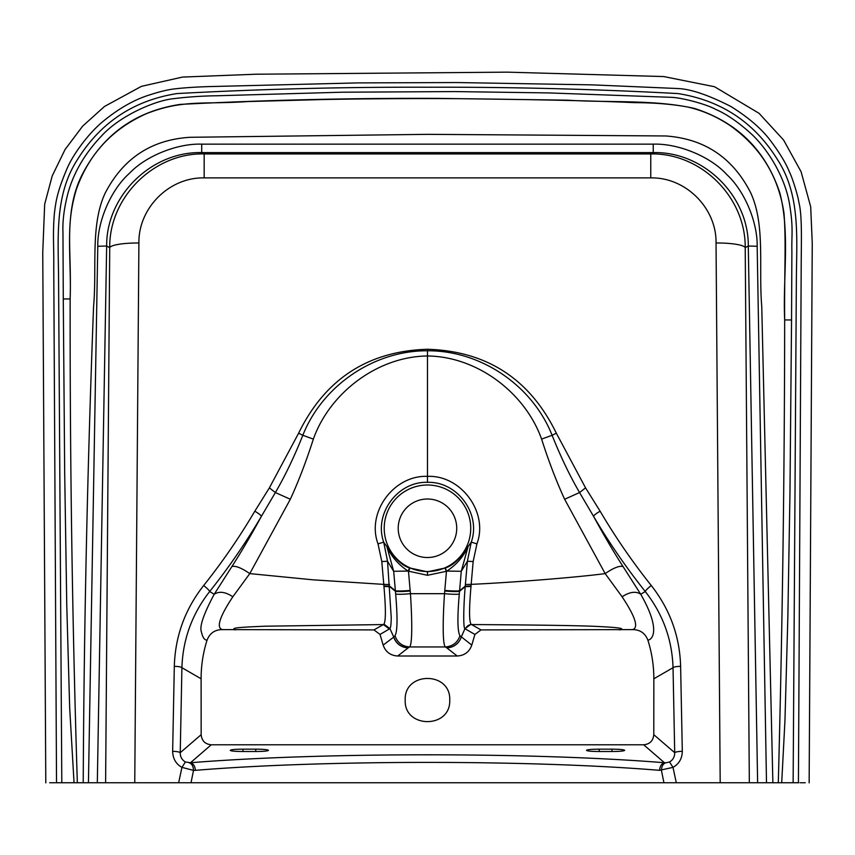 <?xml version="1.0" encoding="UTF-8"?>
<svg xmlns="http://www.w3.org/2000/svg" width="855" height="855" viewBox="0 0 855 855"><rect width="100%" height="100%" fill="white"/><g stroke="black" fill="none" stroke-linecap="round" stroke-linejoin="round"><path stroke-width="1.28" d="M235.2 629.911C231.181 628.147 234.313 627.452 265.563 626.191L383.382 624.567L373.956 629.9L222.557 629.611C218.346 628.714 215.428 622.953 232.838 596.779L249.778 573.609L290.315 499.256C298.577 481.29 306.25 461.24 313.347 439.107C329.549 393.386 377.023 356.535 427.468 355.979L427.468 476.363C461.059 474.91 488.707 512.466 476.93 543.887L473.157 561.521L471.169 584.36C513.492 582.437 576.601 577.371 605.169 573.609L622.098 596.779C639.519 622.953 636.601 628.714 632.39 629.611C639.989 629.59 645.151 633.117 647.887 640.171C653.412 639.358 660.156 628.083 640.737 594.268L623.028 566.523C613.772 552.148 603.94 535.401 593.53 516.292A7.631 1.197 -30.5 0 1 600.125 511.205L585.568 487.884L556.338 433.207C529.918 379.086 486.965 351.106 427.468 349.268C368.024 351.084 325.071 379.064 298.609 433.207L269.378 487.884L254.811 511.205A653.605 642.864 180 0 1 203.661 585.525C184.979 609.337 175.2 636.27 174.313 666.312L172.646 751.331C172.86 758.684 175.959 764.028 181.933 767.363L178.663 782.742L676.284 782.742L673.003 767.363C679.02 763.964 682.119 758.631 682.301 751.331L680.623 666.312C679.746 636.27 669.967 609.337 651.275 585.525A652.974 642.244 180 0 1 600.125 511.205M172.646 751.331A7.631 1.379 1.1 0 1 180.234 752.71C180.213 756.803 181.933 759.892 185.385 761.997L190.483 762.735L211.26 744.78C205.125 744.181 201.759 740.815 201.16 734.68L201.107 678.774C201.107 665.585 203.084 652.718 207.06 640.171C209.774 633.128 214.936 629.601 222.557 629.611M211.26 744.78L643.676 744.78L664.453 762.735C661.652 763.462 660.007 765.995 659.526 770.334L673.003 767.363L669.551 761.997L665.628 762.842C663.053 763.729 661.642 766.251 661.428 770.398L663.94 782.742M313.347 439.107L302.83 435.291C322.111 386.385 373.09 350.486 427.468 350.764L427.468 355.979C477.913 356.535 525.387 393.386 541.6 439.107C548.728 461.358 556.413 481.408 564.631 499.256L579.562 492.544L593.53 516.292C609.017 542.604 626.266 567.677 645.269 591.521C662.86 613.997 672.115 639.39 673.035 667.702L674.713 752.71L653.786 734.68C653.167 740.836 649.8 744.203 643.676 744.78M653.786 734.68L653.84 678.774C653.84 665.585 651.852 652.718 647.887 640.171M632.39 629.611L480.991 629.9L471.543 624.556C542.701 624.984 585.761 625.678 600.723 626.64C619.095 627.506 625.433 628.596 619.747 629.911M373.956 629.9L380.037 634.453L383.158 645.108C385.616 651.959 390.479 655.582 397.735 655.999L457.201 655.999C464.479 655.603 469.331 651.97 471.778 645.108L474.91 634.453L480.991 629.9M405.206 700.042C403.827 728.652 450.916 728.952 449.741 700.042C450.852 671.122 403.934 671.41 405.206 700.042M380.037 634.453L389.912 628.628L383.906 624.203L383.382 624.567L389.42 629.034M397.735 655.999L408.252 647.791C401.177 647.331 396.346 643.762 393.76 637.082L389.933 628.596C390.756 627.591 391.184 623.787 391.216 617.192L387.539 561.265L383.692 542.123L378.017 543.887L381.79 561.521L383.777 584.393L313.037 579.829L249.778 573.609C241.495 567.923 235.542 565.561 231.919 566.512C241.281 551.956 251.114 535.219 261.416 516.292L275.385 492.544L269.378 487.884M389.559 584.499L383.777 584.393L383.948 586.466C385.851 608.418 385.851 620.986 383.938 624.171L383.906 624.203M378.017 543.887C366.271 512.412 393.792 474.995 427.468 476.363L427.468 482.348C457.372 481.226 481.322 513.962 471.255 542.123L468.07 546.601C460.289 558.646 452.712 565.764 445.359 567.944L427.468 571.824L409.588 567.944C402.213 565.754 394.647 558.646 386.877 546.601L383.692 542.123C373.624 513.962 397.575 481.226 427.468 482.348M290.315 499.256L275.385 492.544C285.1 475.872 294.259 456.794 302.83 435.291L298.609 433.207M201.16 734.68L180.234 752.71L181.912 667.702C182.82 639.39 192.076 613.997 209.667 591.521C228.67 567.677 245.919 542.604 261.416 516.292A7.631 1.197 -149.5 0 0 254.811 511.205M676.284 782.742L781.705 782.753L784.976 720.07L787.84 617.716L789.956 493.506L791.548 319.973L784.666 319.93C784.27 270.992 786.215 242.82 784.014 213.472C778.67 176.611 760.736 147.338 730.213 125.653C716.95 116.675 702.65 110.434 687.313 106.939C671.699 104.128 654.075 102.696 634.442 102.653C598.928 100.943 541.119 99.618 461.016 98.699C412.912 98.314 353.457 98.87 320.08 99.618L248.1 101.542C203.362 104.62 183.184 99.351 146.558 113.619C112.358 128.816 88.963 154.039 76.405 189.276C65.151 226.254 71.596 249.564 70.153 298.94C71.777 256.201 62.96 211.335 82.636 173.736C103.476 134.15 136.02 111.032 180.298 104.385C265.841 100.035 351.726 98.036 437.952 98.378L566.993 100.163C609.487 102.846 654.257 99.362 694.517 108.446C737.128 122.137 765.535 150.181 779.739 192.589C790.255 232.496 782.806 277.362 784.666 319.93C784.527 474.322 782.4 628.596 778.296 782.742M56.099 782.742L178.663 782.742M585.568 487.884L579.562 492.544C569.783 475.754 560.634 456.666 552.106 435.291L556.338 433.207M669.551 761.997C673.013 759.892 674.723 756.803 674.713 752.71A7.631 1.379 -1.1 0 1 682.301 751.331M61.806 782.731L58.578 281.113C58.45 239.721 53.95 195.923 77.228 159.96C100.345 122.586 133.594 100.452 176.964 93.569C260.262 89.07 343.763 86.964 427.468 87.231C511.183 86.964 594.685 89.07 677.983 93.569C721.353 100.452 754.591 122.575 777.708 159.96C800.996 195.923 796.497 239.721 796.358 281.113L793.13 782.731L781.705 782.753M793.13 782.731L798.848 782.742M805.25 782.742L800.259 782.742M55.212 782.742L49.686 782.742M716.041 242.991C716.65 208.321 685.967 177.177 650.762 177.893L650.762 153.932C700.876 152.821 745.699 196.821 745.218 247.661A29.262 5.28 179.6 0 0 716.041 242.991L720.188 782.742M134.759 782.742L138.905 242.991A29.262 5.28 -179.6 0 0 109.729 247.661C109.066 196.896 154.499 152.607 204.174 153.932L650.762 153.932L653.241 152.607C703.515 151.282 748.766 195.827 748.285 246.016L757.626 782.742M766.497 782.742L757.167 246.272C757.658 222.834 745.026 191.296 726.654 174.431C710.077 156.273 677.908 143.298 653.241 144.153L201.705 144.153C178.118 143.287 146.344 155.46 129.447 173.298C110.851 189.757 97.32 221.616 97.78 246.272L88.439 782.742M97.32 782.742L106.661 246.016C106.18 195.827 151.431 151.282 201.705 152.607L204.174 153.932L204.174 177.893L650.762 177.893M77.335 782.742C72.301 621.649 69.907 460.385 70.153 298.94L63.281 298.972L62.971 232.485C62.479 221.702 63.965 209.347 67.395 195.432C70.003 185.097 77.442 161.082 101.531 135.966C119.946 115.607 155.215 100.569 173.073 98.742C187.256 96.957 201.791 95.963 216.668 95.771L341.872 92.212L454.86 91.581L549.017 92.928L670.844 97.31C681.884 97.545 706.957 104.417 715.411 109.258C726.494 114.004 738.485 122.244 751.385 133.968C768.057 149.497 785.05 177.124 789.539 204.089C793.568 228.595 791.463 234.452 791.89 251.306L791.548 319.973M74.043 782.753L69.672 707.598L66.754 604.774L64.681 472.526L63.281 298.972M798.42 782.742L801.199 264.954C801.317 240.33 802.257 215.31 798.848 202.186C797.929 195.271 791.858 176.44 789.603 172.368C786.076 163.487 779.728 152.938 770.547 140.722C761.506 128.678 748.211 117.221 730.662 106.373C708.282 94.99 690.701 89.048 677.919 88.535L592.023 84.859L457.361 82.55L357.924 82.903L215.652 86.43C199.525 86.75 185.759 87.573 174.345 88.909C167.751 89.69 159.361 91.731 149.187 95.044C134.224 99.714 118.963 108.403 103.38 121.121C88.589 133.22 73.049 154.306 66.989 168.745C56.783 192.653 55.81 202.336 54.399 213.301C52.593 235.67 54.025 244.947 53.758 267.166L56.526 782.742M427.468 557.524A29.262 29.262 0 0 0 456.73 528.262A29.262 29.262 0 0 0 427.468 499.01A29.262 29.262 0 0 0 398.206 528.262A29.262 29.262 0 0 0 427.468 557.524M427.468 485.009A43.252 43.252 0 0 1 470.731 528.262A43.252 43.252 0 0 1 427.468 571.525A43.252 43.252 0 0 1 384.216 528.262A43.252 43.252 0 0 1 427.468 485.009M564.631 499.256L605.169 573.609C613.452 567.923 619.405 565.561 623.028 566.523M427.468 349.268L427.468 350.764C481.857 350.486 532.836 386.385 552.106 435.291L541.6 439.107M651.275 585.536A7.631 1.079 -38.6 0 0 645.269 591.521L640.737 594.268C635.928 590.976 629.718 591.81 622.098 596.779M665.628 762.842L664.453 762.735C533.67 752.165 321.288 752.165 190.483 762.735C193.283 763.451 194.929 765.984 195.421 770.334C323.457 759.764 531.479 759.764 659.526 770.334M191.007 782.742L193.519 770.398L195.421 770.334M185.385 761.997L181.933 767.363L193.519 770.398C193.316 766.283 191.915 763.761 189.308 762.842M207.06 640.171C204.484 640.16 202.603 637.403 201.417 631.898C199.3 626.736 203.554 614.189 214.199 594.268L209.667 591.521A7.631 1.079 -141.4 0 0 203.661 585.536M232.838 596.779C225.421 591.831 219.211 590.997 214.199 594.268L231.919 566.512M599.227 749.162C591.382 749.226 587.139 749.611 586.498 750.337C587.139 751.064 591.382 751.46 599.227 751.513L611.945 751.513C619.789 751.46 624.032 751.064 624.674 750.337C624.032 749.611 619.789 749.226 611.945 749.162L599.227 749.162L599.227 751.513M242.991 751.513L255.72 751.513C263.564 751.46 267.807 751.064 268.438 750.337C267.807 749.611 263.564 749.226 255.72 749.162L242.991 749.162C235.146 749.226 230.903 749.611 230.273 750.337C230.903 751.064 235.146 751.46 242.991 751.513L242.991 749.162M471.778 645.108L459.947 635.725C457.489 631.556 457.275 617.663 459.285 594.033A15.262 1.325 5.4 0 1 444.504 593.68C442.623 622.077 442.676 644.852 445.37 646.946L409.577 646.946C412.27 644.862 412.313 622.055 410.443 593.68L444.504 593.68A460.834 459.071 -0.1 0 0 444.739 591.008L444.792 590.442A15.262 1.325 5 0 0 459.584 590.72L465.248 586.167L471.041 585.996L471.169 584.36L465.387 584.467L465.206 586.658L470.998 586.466C469.096 608.418 469.096 620.986 471.009 624.171L471.543 624.556A6.359 6.327 119.5 0 0 465.515 629.024L474.91 634.453M471.009 624.171L465.002 628.596L461.219 637.125A15.272 15.166 -52 0 1 446.738 647.823L446.695 647.791A15.262 15.166 -52.3 0 0 461.187 637.082L465.002 628.596C463.292 629.333 463.325 608.835 465.206 586.658L459.53 591.286L461.273 571.29L468.07 546.601C463.581 556.552 456.506 564.706 446.834 571.076L461.273 571.29L467.396 561.265L465.387 584.467M465.515 629.024L465.035 628.639L471.052 624.203M408.252 647.791L409.577 646.946C402.256 646.369 397.404 642.639 394.999 635.725L393.76 637.082L389.933 628.596L383.938 624.171M381.79 561.521L387.539 561.265L393.674 571.29L395.662 594.033C397.671 617.663 397.457 631.556 394.999 635.725M409.588 567.944L408.102 571.076C398.43 564.706 391.355 556.541 386.877 546.601L393.674 571.29L408.102 571.076L427.468 575.297L446.46 571.29L445.359 567.944M410.005 568.137L408.476 571.29L410.154 590.442A15.262 1.325 175 0 1 395.363 590.72L389.698 586.167L383.906 585.996M444.931 568.137L446.46 571.29L444.792 590.442M476.93 543.887L471.255 542.123L467.396 561.265L473.157 561.521M459.285 594.033L459.53 591.286A15.262 1.325 5 0 1 444.739 591.008M446.695 647.791L445.37 646.946C452.68 646.369 457.543 642.639 459.947 635.725M408.209 647.823A15.272 15.166 -128 0 1 393.717 637.125L383.158 645.108M410.154 590.442L410.197 591.008A15.262 1.325 175 0 1 395.405 591.286L389.741 586.658L383.948 586.466M138.905 242.991C138.286 208.321 168.969 177.177 204.174 177.893M680.623 666.323A7.631 1.379 178.9 0 0 673.035 667.702L653.84 678.774M749.333 782.742L745.218 247.661L748.285 246.016L757.167 246.272M97.78 246.272L106.661 246.016L109.729 247.661L105.614 782.742M83.224 782.742C84.036 623.979 87.488 465.291 93.569 306.678C97.053 267.679 90.17 224.769 105.261 192.952C123.334 158.175 151.645 139.621 190.205 137.292L427.96 134.342L665.682 135.966C704.435 138.702 732.756 157.619 750.647 192.706C765.546 224.854 758.46 267.647 761.762 306.678L772.877 782.742M653.241 144.153L653.241 152.607L201.705 152.607L201.705 144.153M201.107 678.774L181.912 667.702A7.631 1.379 -178.9 0 0 174.313 666.323M611.945 751.513L611.945 749.162M255.72 751.513L255.72 749.162M446.738 647.823L457.201 655.999M427.468 571.824L427.468 575.297M395.662 594.033A15.262 1.325 174.6 0 0 410.443 593.68A460.834 459.071 0.1 0 1 410.197 591.008M809.151 782.849L812.25 242.97L810.679 206.707L801.092 171.748L783.575 140.006L759.048 113.309L714.545 86.729L663.715 76.555L507.207 72.151L256.051 74.214L182.521 77.068L141.438 86.344L104.449 106.49L82.678 126.113L65.055 149.529L52.23 175.884L44.674 204.195L42.75 252.439L45.796 782.849"/></g></svg>
